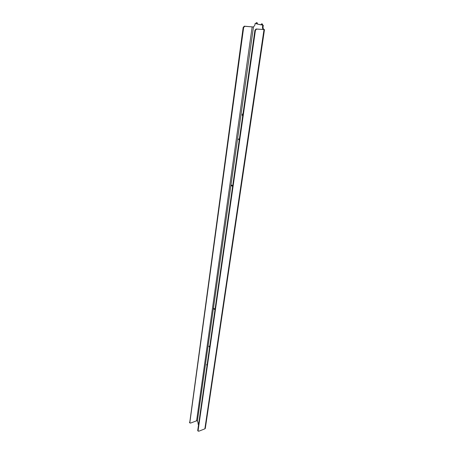 <?xml version="1.0" encoding="UTF-8"?>
<svg xmlns="http://www.w3.org/2000/svg" width="454" height="454" viewBox="0 0 454 454"><rect width="100%" height="100%" fill="white"/><g stroke="black" fill="none" stroke-linecap="round" stroke-linejoin="round"><path stroke-width="0.68" d="M231.273 184.965L232.113 185.397L232.017 186.083L231.177 185.652L231.273 184.965M232.062 185.777L231.177 185.652M239.286 139.673L238.486 139.594L238.594 138.867L239.354 139.196M239.025 139.56L239.093 139.083M214.521 308.828L213.772 308.266L213.686 308.851L214.436 309.412L214.521 308.828M214.203 308.589L214.504 308.964M214.18 308.726L213.686 308.851M209.697 346.68L208.993 346.646L209.073 346.09L209.708 346.612M209.629 347.168L208.993 346.646M255.92 23.631L255.103 23.529L254.881 25.095L253.497 27.007L244.78 26.292L243.645 27.535L189.829 422.623L190.51 423.105L196.593 420.801L197.394 420.949L198.154 423.196L198.023 424.121L198.557 424.643M264.137 29.476L263.575 29.436C262.747 29.101 262.389 28.244 262.508 26.865L262.741 25.282L263.303 25.328L263.07 26.905C262.957 28.284 263.314 29.141 264.137 29.476L256.572 29.101L255.42 30.373L198.075 430.761L198.75 431.243L204.868 428.843L205.333 428.213M198.069 430.959L197.728 430.426L254.927 30.253L256.079 28.988L263.564 29.516M263.303 25.328L262.741 25.282M261.952 23.926L262.474 24.045L262.486 25.135M261.112 24.822L256.714 23.897L261.101 24.908L261.385 23.886L261.907 24L261.918 25.095M256.754 22.745L257.265 22.859L257.276 23.943M255.103 23.529L255.908 23.71L256.215 22.7L256.703 22.814L256.714 23.897M189.71 422.793L243.168 27.422L244.303 26.184L253.593 26.99M207.177 364.307L206.684 364.375L206.939 365.975M207.126 364.278L207.064 365.101M242.998 113.721L242.72 113.767C242.039 114.465 242.016 115.225 242.663 116.042M242.952 114.028L242.771 115.305M239.252 139.923L238.486 139.594M231.705 185.59L231.756 185.215M198.075 430.761L197.728 430.426M255.42 30.373L254.927 30.253M256.572 29.101L256.079 28.988M263.07 26.905L262.508 26.865M262.599 24.346L262.037 24.3M262.474 24.045L261.907 24M261.981 23.931L261.419 23.886M257.39 23.154L256.828 23.114M257.265 22.859L256.703 22.814M256.782 22.745L256.215 22.7M253.48 27.007L197.394 420.949M244.303 26.184L244.78 26.292M243.168 27.422L243.645 27.535M189.494 422.294L189.829 422.623M252.169 26.837L196.593 420.801M204.868 428.843L264.001 29.629M198.109 431.096L197.768 430.755M189.534 422.623L189.868 422.952M207.064 364.25L206.684 364.375M264.483 29.629L205.293 428.485"/></g></svg>
